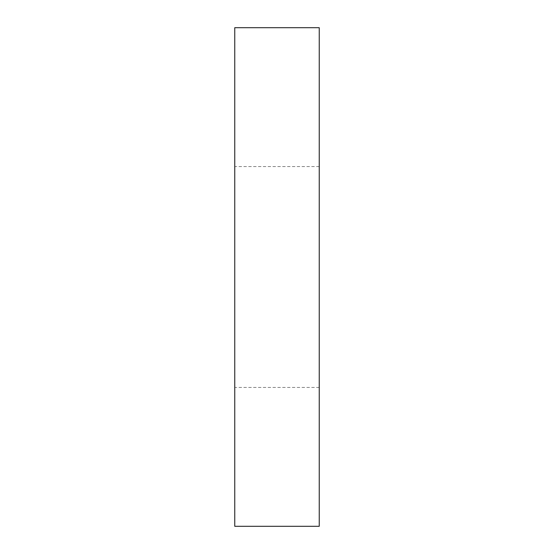 <?xml version="1.0" encoding="UTF-8"?>
<svg xmlns="http://www.w3.org/2000/svg" width="554" height="554" viewBox="0 0 554 554"><rect width="100%" height="100%" fill="white"/><g stroke="black" fill="none" stroke-linecap="round" stroke-linejoin="round"><path stroke-width="0.42" stroke-dasharray="2.77 2.08" d="M319.243 27.7L234.757 27.7L234.757 526.3L319.243 526.3L319.243 27.7M319.243 277L319.243 387.447L319.243 277M234.757 277L234.757 387.447L234.757 277M319.243 166.553L234.757 166.553M319.243 387.447L234.757 387.447"/><path stroke-width="0.83" d="M319.243 27.7L234.757 27.7L234.757 526.3L319.243 526.3L319.243 27.7"/></g></svg>
